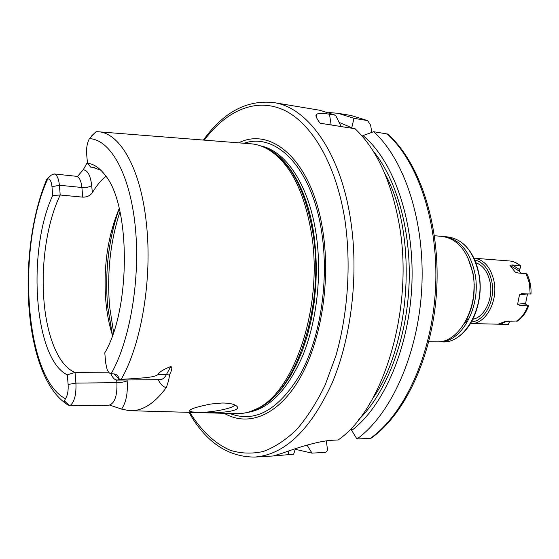 <?xml version="1.0" encoding="UTF-8"?>
<svg xmlns="http://www.w3.org/2000/svg" width="559" height="559" viewBox="0 0 559 559"><rect width="100%" height="100%" fill="white"/><g stroke="black" fill="none" stroke-linecap="round" stroke-linejoin="round"><path stroke-width="0.84" d="M234.577 404.828C235.36 407.588 215.292 412.081 201.149 412.381L192.226 411.955L189.215 411.096C189.431 409.195 196.607 406.84 210.743 404.031L221.986 403.018C227.716 402.997 231.999 403.647 234.836 404.947C246.128 410.781 220.505 413.807 199.759 412.416M189.62 410.208L189.976 411.158L192.226 411.955M98.433 131.784L249.957 143.733C256.707 144.096 263.31 146.304 269.766 150.371C290.568 164.178 304.494 192.044 311.552 233.969C323.409 306.849 293.817 393.34 256.015 409.125C249.167 412.479 242.361 413.981 235.612 413.625L131.009 410.739M77.359 176.588L83.2 169.817L87.407 162.396M87.477 163.221C93.626 163.913 99.39 167.742 104.785 174.708C130.638 204.203 131.099 308.561 104.785 352.848L105.714 363.057L107.083 369.31C108.153 371.994 109.487 373.489 111.087 373.803L113.805 373.908C116.552 374.118 118.354 375.802 119.207 378.96L119.347 379.498L121.149 379.33C141.336 344.882 152.53 278.452 146.402 223.663C140.812 168.308 119.612 132.238 97.713 131.728L96.001 131.763L89.377 138.653C87.169 142.992 86.254 148.1 86.638 153.984L87.477 163.221L90.656 167.113L94.415 167.539M46.837 179.236L51.072 175.226L54.034 173.926C56.878 174.548 58.667 178.321 59.394 185.239L60.211 195.007L82.753 197.145C86.911 197.215 90.111 195.741 92.354 192.722C96.504 185.658 101.039 180.187 105.944 176.302M100.92 170.285L92.542 167.225L90.656 167.113M112.485 335.407C109.229 325.198 107.021 313.948 105.875 301.671C103.163 267.356 107.614 236.282 119.228 208.458M119.347 379.498L117.278 380.071L160.188 379.652C162.529 379.575 164.612 377.877 166.435 374.565L170.698 366.571C172.542 366.879 172.123 369.695 169.447 375.019C169.279 378.08 168.231 382.279 166.296 387.611C154.382 403.696 142.105 411.389 129.464 410.697L121.603 409.118C126.131 402.424 127.976 393.005 127.145 380.854C124.734 381.902 121.324 382.496 116.915 382.649C117.327 395.772 114.742 403.277 109.145 405.163L71.098 405.834L68.806 405.303C65.689 403.871 64.215 402.382 64.397 400.824L65.494 398.763C67.597 395.381 68.471 390.622 68.121 384.487L67.339 374.858C34.008 359.088 26.734 250.949 52.7 195.482L60.211 195.007C47.284 221.497 40.961 263.044 43.854 299.463C46.537 335.938 58.632 366.278 75.025 372.371L108.67 372.203M52.7 195.482L51.987 186.727C51.407 181.382 49.996 178.768 47.76 178.88L46.607 179.453M67.339 374.858L75.025 372.371L75.919 383.111C76.38 394.724 74.368 402.27 69.882 405.764M121.603 409.118L109.725 405.1M121.149 379.33C148.666 377.905 154.787 376.913 157.945 374.621L166.435 374.565L169.447 375.019M170.698 366.571C163.41 369.415 159.161 372.098 157.945 374.621M117.278 380.071C114.728 379.98 112.597 377.877 110.885 373.761M224.257 413.311C247.833 427.069 277.585 416.085 299.156 379.519C320.67 343.051 330.732 283.189 323.088 232.558C313.054 162.145 272.394 125.894 238.63 142.838M316.855 118.284L316.296 114.616C315.269 115.615 316.555 118.487 320.16 123.225L355.07 128.759C376.459 149.022 391.125 180.641 399.063 223.614C414.554 307.478 383.635 409.055 338.132 439.968L332.975 440.226C317.771 440.778 293.154 449.24 283.015 452.972L273.176 455.983L293.629 454.215L295.418 448.681M316.296 114.616C317.91 113.037 322.312 112.911 329.489 114.246L335.582 115.252L341.193 126.558M188.928 412.339C205.915 442.197 227.904 457.101 254.89 457.066C284.65 454.719 310.385 430.053 332.109 383.076C351.709 336.846 359.004 273.092 350.472 218.883C340.214 151.762 307.345 107.23 273.728 102.577L319.839 110.27L335.582 115.252M339.264 122.435L351.765 127.78L351.835 128.242M362.162 136.144L363.001 135.592C393.305 160.51 414.324 219.519 411.927 283.238C409.579 346.943 384.075 405.939 351.709 430.437L351.359 428.117M328.804 112.52L338.062 113.309L353.98 118.298L351.765 127.78M307.052 445.111L311.992 453.132L295.222 449.289M363.001 135.592L373.685 131.707C404.695 159.762 425.357 222.454 421.738 288.591C418.146 354.734 390.804 414.652 356.949 439.004L370.421 438.312L371.777 437.725M351.709 430.437L356.949 439.004M353.98 118.298L367.605 120.597L370.596 125.083L371.812 132.378M311.992 453.132L325.149 452.357C326.777 452.056 327.525 450.847 327.392 448.73L326.274 440.883M373.685 131.707L387.764 134.062C419.474 162.222 440.247 224.131 436.719 289.276C433.19 354.42 405.862 413.611 371.309 438.067M434.441 235.716L442.183 236.422C457.514 238.784 467.708 250.991 472.774 273.044C479.734 306.234 459.163 343.61 436.579 341.828L428.809 341.703M464.103 323.961C473.075 309.183 476.065 292.371 473.075 273.512L467.659 257.105M437.627 341.822L438.668 341.856C461.273 343.638 481.851 306.325 474.884 273.183C469.812 251.166 459.61 238.972 444.265 236.611L443.224 236.541M475.877 262.723C483.095 265.42 487.832 271.926 490.096 282.246C493.513 298.492 484.576 317.295 472.872 319.245M509.731 321.048L508.306 324.451L498.565 324.045L505.287 321.446L517.606 320.943M527.486 293.992L525.649 303.285L526.326 304.753L528.653 305.787L527.843 305.864L520.136 305.528L517.62 304.264L519.486 294.803L521.498 293.761L530.994 293.971M527.074 274.259L526.075 273.582L518.389 273.058L515.216 272.093L510.032 265.413L512.191 264.973L520.492 265.735L520.38 267.95L519.346 269.417L512.191 264.973M520.897 273.225L519.304 271.15L519.346 269.417M119.989 211.714C110.256 241.663 106.811 273.4 109.648 306.926L113.582 332.256M92.354 192.722L91.69 185.532C90.488 175.393 87.658 170.16 83.2 169.817M91.69 185.532C89.468 187.097 86.205 187.747 81.894 187.496C81.132 180.662 79.28 176.923 76.352 176.295L76.939 176.42M82.753 197.145L81.894 187.496L59.394 185.239L51.987 186.727M91.669 135.851L95.924 131.84M47.76 178.88C16.33 246.812 24.582 377.737 65.494 398.763M111.087 373.803C130.1 340.815 140.651 278.382 135.194 225.941C129.8 173.402 110.095 139.282 89.377 138.653M158.239 379.673C160.447 384.299 163.13 386.94 166.296 387.611M127.145 380.854L127.061 379.98M68.121 384.487L75.919 383.111L116.915 382.649L116.67 380.029M113.805 373.908L119.207 378.96M251.836 410.956L257.846 408.475C295.522 392.739 324.968 306.786 313.159 234.354C306.129 192.68 292.245 164.968 271.52 151.209L269.766 150.371M264.393 147.422C287.13 155.786 307.38 189.019 313.906 234.466L315.723 251.019L316.38 268.075L315.863 285.335L314.179 302.475L311.356 319.203L307.457 335.211L302.566 350.227L296.78 364.007L290.212 376.333L282.994 387.038L275.266 395.975L267.16 403.06L258.817 408.238L250.362 411.487M246.75 412.549C268.809 409.398 287.543 390.266 302.964 355.161C316.911 320.782 322.082 274.504 316.212 234.661C309.134 185.357 285.866 150.972 260.913 145.983M244.087 143.272C276.167 131.826 312.565 168.189 321.872 233.459C329.076 281.373 320.244 337.839 300.532 373.88C278.599 410.124 254.995 423.317 229.728 413.464M189.808 412.36C201.051 430.451 214.831 443.643 230.413 450.344C241.076 453.587 252.074 453.957 263.408 451.455C274.776 447.214 285.88 439.898 296.703 429.508C307.177 417.384 316.667 402.536 325.177 384.962L335.931 355.657C347.998 313.473 351.283 264.051 344.917 219.946C336.078 163.738 311.44 122.749 283.602 109.941C255.617 97.294 226.213 110.808 204.273 140.134M372.699 398.546C411.857 343.736 417.804 231.908 384.669 173.255M373.007 150.839C397.065 179.677 411.808 232.677 408.922 287.508C405.988 342.332 385.71 393.466 358.724 419.592M367.165 120.478L351.129 115.489L367.605 120.597M370.421 438.312C404.478 414.156 431.918 354.811 435.475 289.317C439.067 223.831 418.244 161.705 387.01 133.818M288.151 451.141L288.605 454.509M331.159 124.971L329.489 114.246M447.983 236.953C463.481 239.35 473.766 251.529 478.839 273.491C485.813 306.479 465.249 343.659 442.407 341.912C465.032 343.694 485.631 306.479 478.651 273.435C473.564 251.473 463.348 239.315 447.983 236.953L444.265 236.611M478.818 273.47C476.68 262.625 472.634 253.856 466.674 247.162M440.883 341.507L442.539 341.605M462.069 333.744C475.779 321.921 483.228 295.732 478.832 273.561M439.493 341.696L440.541 341.815M474.242 284.119L473.515 297.8M474.752 259.928C483.388 262.22 489.069 269.417 491.801 281.512C495.742 300.022 484.793 321.229 471.461 321.907M467.527 321.788L465.675 321.376M473.983 258.216L474.06 258.223C484.094 259.669 490.739 267.307 493.981 281.121C498.404 301.636 485.268 324.779 470.587 323.528L508.473 324.444M508.306 324.451L505.888 324.555M527.843 305.864C525.334 312.733 521.61 317.868 516.67 321.264M526.075 273.582L529.429 283.294L530.17 294.139M519.863 265.546C516.614 262.786 513.085 261.256 509.27 260.941C513.351 261.284 517.089 262.884 520.492 265.735M527.284 293.985L519.486 294.803M525.649 303.285L517.62 304.264M526.326 304.753L520.136 305.528M515.957 272.492L514.986 271.891M519.304 271.15L510.032 265.413M506.671 321.139L500.633 324.227M64.397 400.824L69.274 405.513M119.018 208.933C108.544 239.252 104.743 271.723 107.621 306.353L112.324 334.911M189.976 411.158L189.85 410.033M46.76 179.404C17.07 249.314 22.57 372.615 65.403 403.165M189.578 410.634L189.215 411.096M251.683 411.019L256.015 409.125M273.728 102.577C246.896 99.677 223.453 112.177 203.392 140.064M254.89 457.066L273.176 455.983M338.062 113.309L351.129 115.489M438.668 341.856L442.407 341.912M466.723 319.462L468.735 319.524M465.06 322.417L466.842 322.99M474.06 258.223L509.27 260.941M526.92 273.966C529.981 279.975 531.336 286.676 530.994 294.062M517.348 321.118C522.399 317.659 526.166 312.551 528.653 305.787M112.499 335.372L107.67 306.437C104.743 271.653 108.6 239 119.242 208.493M76.352 176.295L54.034 173.926"/></g></svg>
